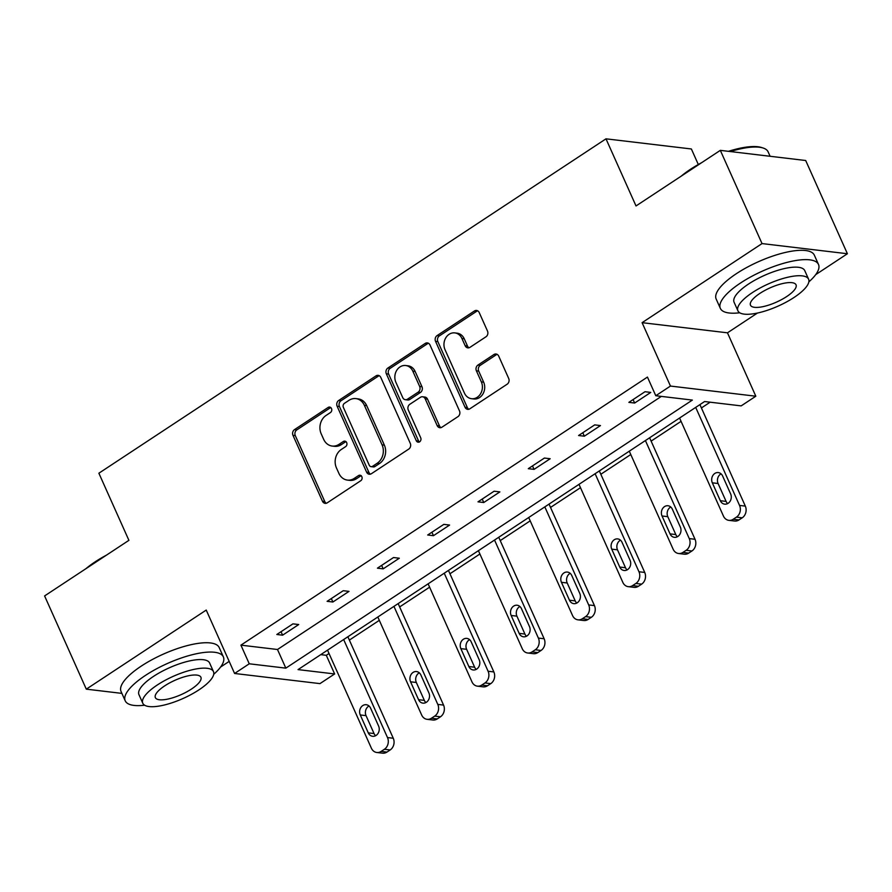 <?xml version="1.0" encoding="UTF-8"?>
<svg xmlns="http://www.w3.org/2000/svg" width="892" height="892" viewBox="0 0 892 892"><rect width="100%" height="100%" fill="white"/><g stroke="black" fill="none" stroke-linecap="round" stroke-linejoin="round"><path stroke-width="1.34" d="M331.501 408.547A2.955 2.486 -83.2 0 0 328.144 407.443L294.516 429.61A4.226 3.557 -83.2 0 0 292.989 435.363L322.458 501.248A4.226 3.557 -83.2 0 0 325.123 503.344A4.226 3.557 -83.2 0 0 327.264 502.82L360.881 480.643A2.955 2.486 -83.2 0 0 358.595 475.525L354.247 478.391A13.514 11.373 -83.2 0 1 347.412 480.097A13.514 11.373 -83.2 0 1 338.882 473.351L336.418 467.865A13.514 11.373 -83.2 0 1 341.313 449.479L345.661 446.602A2.955 2.486 -83.2 0 0 343.364 441.484L339.016 444.35A13.514 11.373 -83.2 0 1 332.181 446.056A13.514 11.373 -83.2 0 1 323.651 439.31L321.198 433.824A13.514 11.373 -83.2 0 1 326.082 415.438L330.43 412.561A2.955 2.486 -83.2 0 0 331.501 408.547M330.754 407.544A2.955 2.486 -83.2 0 0 330.453 407.711L296.824 429.888A4.226 3.557 -83.2 0 0 295.297 435.63L324.766 501.516A4.226 3.557 -83.2 0 0 326.305 503.255M361.204 475.626A2.955 2.486 -83.2 0 0 360.903 475.793L356.555 478.67L354.247 478.391M345.973 441.585A2.955 2.486 -83.2 0 0 345.672 441.752L341.324 444.629L339.016 444.35M815.689 274.647L847.4 253.741L805.699 160.515L720.323 150.358L636.018 205.952L605.991 138.829L98.878 473.217L128.905 540.34L44.6 595.934L86.301 689.159L121.903 693.385M847.4 253.741L762.024 243.583L642.095 322.67L670.461 386.058L755.825 396.215L741.163 405.882L704.591 401.534L298.062 669.602L334.634 673.951L319.96 683.618L234.585 673.471L249.258 663.793L285.83 668.141L692.359 400.084L655.787 395.736L670.461 386.058M720.323 150.358L762.024 243.583M485.962 336.797A4.226 3.557 -83.2 0 0 487.489 331.043L479.216 312.557A4.226 3.557 -83.2 0 0 476.551 310.449A4.226 3.557 -83.2 0 0 474.421 310.985L437.08 335.604A4.226 3.557 -83.2 0 0 435.552 341.357L465.022 407.243A4.226 3.557 -83.2 0 0 467.687 409.35A4.226 3.557 -83.2 0 0 469.828 408.815L507.158 384.196A4.226 3.557 -83.2 0 0 508.685 378.442L498.706 356.12A4.226 3.557 -83.2 0 0 496.041 354.012A4.226 3.557 -83.2 0 0 493.9 354.548L477.922 365.084A4.226 3.557 -83.2 0 0 476.395 370.827L481.345 381.899A11.295 9.5 -83.2 0 1 480.654 393.628A11.295 9.5 -83.2 0 1 471.545 398.702A11.295 9.5 -83.2 0 1 464.42 393.06L445.019 349.686A11.295 9.5 -83.2 0 1 445.699 337.968A11.295 9.5 -83.2 0 1 454.808 332.894A11.295 9.5 -83.2 0 1 461.945 338.525L465.178 345.75A4.226 3.557 -83.2 0 0 467.843 347.858A4.226 3.557 -83.2 0 0 469.984 347.334L485.962 336.797M234.585 673.471L206.23 610.072L86.301 689.159M655.787 395.736L647.447 377.082L240.918 645.15L249.258 663.793M380.806 377.45A4.226 3.557 -83.2 0 0 378.141 375.354A4.226 3.557 -83.2 0 0 376 375.878L338.659 400.508A4.226 3.557 -83.2 0 0 337.131 406.25L366.601 472.136A4.226 3.557 -83.2 0 0 369.277 474.243A4.226 3.557 -83.2 0 0 371.406 473.708L408.748 449.089A4.226 3.557 -83.2 0 0 410.275 443.335L380.806 377.45M387.864 368.05L425.205 343.431A4.226 3.557 -83.2 0 1 427.346 342.907A4.226 3.557 -83.2 0 1 430.011 345.003L459.48 410.889A4.226 3.557 -83.2 0 1 457.953 416.642L441.975 427.179A4.226 3.557 -83.2 0 1 439.834 427.714A4.226 3.557 -83.2 0 1 437.169 425.607L425.216 398.88A4.226 3.557 -83.2 0 0 422.552 396.773A4.226 3.557 -83.2 0 0 420.422 397.308L409.818 404.299A4.226 3.557 -83.2 0 0 408.291 410.041L420.734 437.861A2.955 2.486 -83.2 0 1 416.308 440.782L386.336 373.804A4.226 3.557 -83.2 0 1 387.864 368.05L390.172 368.329L427.513 343.71L425.205 343.431M698.313 164.507L691.367 148.975L605.991 138.829M320.741 654.639L326.294 655.308L329.025 653.501M349.363 640.088L379.312 620.341M399.649 606.928L429.61 587.17M449.947 573.768L479.896 554.01M500.234 540.608L530.194 520.85M550.531 507.437L580.48 487.69M600.818 474.276L630.778 454.53M651.115 441.116L681.064 421.358M701.402 407.956L710.144 402.192M220.558 667.071L229.188 661.385M642.095 322.67L727.471 332.816L757.475 313.025M727.471 332.816L755.825 396.215M326.294 655.308L334.634 673.951M240.918 645.15L277.49 649.499L661.34 396.394M277.49 649.499L285.83 668.141M650.759 392.413L634.647 403.039L628.871 402.359L644.994 391.722L650.759 392.413M600.472 425.573L584.349 436.199L578.585 435.519L594.696 424.882L600.472 425.573M550.174 458.733L534.052 469.37L528.287 468.679L544.41 458.053L550.174 458.733M499.888 491.893L483.765 502.53L478 501.839L494.112 491.213L499.888 491.893M449.59 525.065L433.467 535.691L427.703 534.999L443.826 524.373L449.59 525.065M399.304 558.225L383.181 568.851L377.416 568.171L393.528 557.533L399.304 558.225M349.006 591.385L332.883 602.011L327.119 601.331L343.242 590.705L349.006 591.385M298.72 624.545L282.597 635.182L276.821 634.491L292.944 623.865L298.72 624.545M282.597 635.182L281.047 631.714M332.883 602.011L331.333 598.543M383.181 568.851L381.631 565.383M433.467 535.691L431.918 532.223M483.765 502.53L482.215 499.063M534.052 469.37L532.502 465.903M584.349 436.199L582.799 432.732M634.647 403.039L633.086 399.571M332.181 446.056L334.489 446.323A13.514 11.373 -83.2 0 0 341.324 444.629M347.412 480.097L349.72 480.364A13.514 11.373 -83.2 0 0 356.555 478.67M379.267 375.722A4.226 3.557 -83.2 0 0 378.308 376.156L340.967 400.776A4.226 3.557 -83.2 0 0 339.439 406.529L368.909 472.414A4.226 3.557 -83.2 0 0 370.459 474.143M344.435 403.329A2.955 2.486 -83.2 0 0 343.364 407.354L369.232 465.189A2.955 2.486 -83.2 0 0 372.6 466.293L377.182 463.26A13.514 11.373 -83.2 0 0 382.077 444.874L364.393 405.347A13.514 11.373 -83.2 0 0 355.863 398.601A13.514 11.373 -83.2 0 0 349.028 400.307L344.435 403.329M371.105 466.661L373.413 466.94A2.955 2.486 -83.2 0 0 374.908 466.561L372.6 466.293M355.863 398.601L358.16 398.88A13.514 11.373 -83.2 0 1 366.701 405.615L384.374 445.153A13.514 11.373 -83.2 0 1 379.49 463.539L374.908 466.561M428.472 343.264A4.226 3.557 -83.2 0 0 427.513 343.71M422.552 396.773L424.86 397.052A4.226 3.557 -83.2 0 1 427.524 399.159L439.477 425.874A4.226 3.557 -83.2 0 0 441.016 427.614M390.172 368.329A4.226 3.557 -83.2 0 0 388.644 374.082L418.616 441.061A2.955 2.486 -83.2 0 0 419.363 442.053M412.818 371.161A11.295 9.5 -83.2 0 0 405.682 365.519A11.295 9.5 -83.2 0 0 396.583 370.593A11.295 9.5 -83.2 0 0 395.892 382.322L402.727 397.598A4.226 3.557 -83.2 0 0 405.392 399.705A4.226 3.557 -83.2 0 0 407.521 399.17L418.125 392.19A4.226 3.557 -83.2 0 0 419.653 386.437L412.818 371.161L415.126 371.429A11.295 9.5 -83.2 0 0 407.99 365.798L405.682 365.519M405.392 399.705L407.7 399.984A4.226 3.557 -83.2 0 0 409.829 399.449L407.521 399.17M415.126 371.429L421.961 386.715A4.226 3.557 -83.2 0 1 420.433 392.458L409.829 399.449M454.808 332.894L457.117 333.173A11.295 9.5 -83.2 0 1 464.253 338.804L467.486 346.029A4.226 3.557 -83.2 0 0 469.025 347.768M471.545 398.702L473.853 398.969A11.295 9.5 -83.2 0 0 482.962 393.896A11.295 9.5 -83.2 0 0 483.654 382.177L481.345 381.899M497.167 354.38A4.226 3.557 -83.2 0 0 496.208 354.815L480.231 365.352A4.226 3.557 -83.2 0 0 478.703 371.105L483.654 382.177M477.677 310.817A4.226 3.557 -83.2 0 0 476.729 311.263L439.388 335.883A4.226 3.557 -83.2 0 0 437.861 341.625L467.33 407.51A4.226 3.557 -83.2 0 0 468.869 409.25M343.654 639.531L387.496 737.561A8.608 7.236 -83.2 0 1 384.385 749.28L381.163 751.399A8.608 7.236 -83.2 0 1 376.814 752.491A8.608 7.236 -83.2 0 1 371.384 748.198L327.531 650.168M347.869 636.754L393.272 738.253A8.608 7.236 96.8 0 1 390.161 749.96L386.938 752.09A8.608 7.236 96.8 0 1 382.579 753.171L376.814 752.491M369.02 705.985A6.88 5.787 -83.2 0 0 366.043 715.64L374.049 733.547A6.88 5.787 -83.2 0 0 375.621 735.71M378.598 726.055L370.593 708.159A6.88 5.787 -83.2 0 0 366.244 704.725A6.88 5.787 -83.2 0 0 360.691 707.813A6.88 5.787 -83.2 0 0 360.268 714.96L368.273 732.856A6.88 5.787 -83.2 0 0 372.622 736.29A6.88 5.787 -83.2 0 0 378.175 733.202A6.88 5.787 -83.2 0 0 378.598 726.055M85.978 568.639A52.472 16.424 -24.1 0 1 95.266 561.759A52.472 16.424 -24.1 0 1 106.494 555.114M213.712 674.307A53.765 16.825 155.9 0 0 223.368 656.891A53.765 16.825 155.9 0 0 145.452 675.411A53.765 16.825 155.9 0 0 125.215 700.8A53.765 16.825 155.9 0 0 144.638 705.204M223.368 656.891L219.198 647.57A53.765 16.825 155.9 0 0 141.282 666.09A53.765 16.825 155.9 0 0 121.044 691.478L125.215 700.8M142.787 703.231L138.951 694.656A38.713 12.109 -24.1 0 1 153.524 676.381A38.713 12.109 -24.1 0 1 209.631 663.035L213.467 671.62A38.713 12.109 155.9 0 0 157.36 684.956A38.713 12.109 155.9 0 0 142.787 703.231A38.713 12.109 155.9 0 0 198.894 689.895A38.713 12.109 155.9 0 0 213.467 671.62M191.512 689.014A24.943 7.805 155.9 0 0 200.901 677.24A24.943 7.805 155.9 0 0 164.741 685.837A24.943 7.805 155.9 0 0 155.353 697.611A24.943 7.805 155.9 0 0 191.512 689.014M681.109 176.226A52.472 16.424 -24.1 0 1 690.397 169.335A52.472 16.424 -24.1 0 1 701.625 162.69M808.843 281.883A53.765 16.825 155.9 0 0 818.499 264.467A53.765 16.825 155.9 0 0 740.572 282.987A53.765 16.825 155.9 0 0 720.346 308.376A53.765 16.825 155.9 0 0 739.758 312.78M818.499 264.467L814.329 255.145A53.765 16.825 155.9 0 0 736.402 273.666A53.765 16.825 155.9 0 0 716.176 299.054L720.346 308.376M737.918 310.806L734.083 302.232A38.713 12.109 -24.1 0 1 748.656 283.957A38.713 12.109 -24.1 0 1 804.751 270.611L808.587 279.196A38.713 12.109 155.9 0 0 752.491 292.531A38.713 12.109 155.9 0 0 737.918 310.806A38.713 12.109 155.9 0 0 794.025 297.471A38.713 12.109 155.9 0 0 808.587 279.196M786.644 296.59A24.943 7.805 155.9 0 0 796.032 284.816A24.943 7.805 155.9 0 0 759.872 293.412A24.943 7.805 155.9 0 0 750.484 305.187A24.943 7.805 155.9 0 0 786.644 296.59M770.097 156.278L768.123 151.852A53.765 16.825 155.9 0 0 763.117 148.016A53.765 16.825 155.9 0 0 730.358 151.551M728.452 151.328A52.472 16.424 -24.1 0 1 761.556 147.514L763.117 148.016M393.941 606.37L437.794 704.401A8.608 7.236 -83.2 0 1 434.683 716.109L431.46 718.238A8.608 7.236 -83.2 0 1 427.112 719.32A8.608 7.236 -83.2 0 1 421.671 715.038L377.818 617.008M398.155 603.594L443.558 705.093A8.608 7.236 96.8 0 1 440.447 716.8L437.225 718.93A8.608 7.236 96.8 0 1 432.876 720.011L427.112 719.32M419.307 672.824A6.88 5.787 -83.2 0 0 416.33 682.48L424.336 700.376A6.88 5.787 -83.2 0 0 425.908 702.55M428.885 692.894L420.879 674.999A6.88 5.787 -83.2 0 0 416.531 671.564A6.88 5.787 -83.2 0 0 410.989 674.653A6.88 5.787 -83.2 0 0 410.565 681.8L418.571 699.696A6.88 5.787 -83.2 0 0 422.92 703.13A6.88 5.787 -83.2 0 0 428.461 700.03A6.88 5.787 -83.2 0 0 428.885 692.894M444.238 573.21L488.091 671.241A8.608 7.236 -83.2 0 1 484.969 682.949L481.747 685.078A8.608 7.236 -83.2 0 1 477.398 686.16A8.608 7.236 -83.2 0 1 471.968 681.867L428.115 583.836M448.453 570.434L493.856 671.932A8.608 7.236 96.8 0 1 490.745 683.64L487.523 685.758A8.608 7.236 96.8 0 1 483.163 686.851L477.398 686.16M469.605 639.664A6.88 5.787 -83.2 0 0 466.627 649.32L474.633 667.216A6.88 5.787 -83.2 0 0 476.205 669.39M479.182 659.734L471.177 641.827A6.88 5.787 -83.2 0 0 466.828 638.393A6.88 5.787 -83.2 0 0 461.275 641.493A6.88 5.787 -83.2 0 0 460.852 648.629L468.869 666.536A6.88 5.787 -83.2 0 0 473.206 669.97A6.88 5.787 -83.2 0 0 478.759 666.87A6.88 5.787 -83.2 0 0 479.182 659.734M494.525 540.05L538.378 638.081A8.608 7.236 -83.2 0 1 535.267 649.789L532.045 651.918A8.608 7.236 -83.2 0 1 527.696 653A8.608 7.236 -83.2 0 1 522.255 648.707L478.413 550.676M498.74 537.263L544.142 638.761A8.608 7.236 96.8 0 1 541.031 650.469L537.809 652.598A8.608 7.236 96.8 0 1 533.461 653.68L527.696 653M519.891 606.504A6.88 5.787 -83.2 0 0 516.914 616.16L524.92 634.056A6.88 5.787 -83.2 0 0 526.492 636.219M529.469 626.563L521.463 608.667A6.88 5.787 -83.2 0 0 517.115 605.233A6.88 5.787 -83.2 0 0 511.573 608.333A6.88 5.787 -83.2 0 0 511.149 615.469L519.155 633.365A6.88 5.787 -83.2 0 0 523.504 636.799A6.88 5.787 -83.2 0 0 529.056 633.71A6.88 5.787 -83.2 0 0 529.469 626.563M544.822 506.89L588.675 604.921A8.608 7.236 -83.2 0 1 585.565 616.628L582.331 618.747A8.608 7.236 -83.2 0 1 577.983 619.84A8.608 7.236 -83.2 0 1 572.553 615.547L528.7 517.516M549.037 504.103L594.44 605.601A8.608 7.236 96.8 0 1 591.329 617.309L588.107 619.438A8.608 7.236 96.8 0 1 583.747 620.52L577.983 619.84M570.189 573.333A6.88 5.787 -83.2 0 0 567.212 582.989L575.217 600.896A6.88 5.787 -83.2 0 0 576.789 603.059M579.767 593.403L571.761 575.507A6.88 5.787 -83.2 0 0 567.412 572.073A6.88 5.787 -83.2 0 0 561.86 575.162A6.88 5.787 -83.2 0 0 561.436 582.309L569.453 600.204A6.88 5.787 -83.2 0 0 573.79 603.639A6.88 5.787 -83.2 0 0 579.343 600.55A6.88 5.787 -83.2 0 0 579.767 593.403M595.109 473.719L638.962 571.75A8.608 7.236 -83.2 0 1 635.851 583.468L632.629 585.587A8.608 7.236 -83.2 0 1 628.28 586.668A8.608 7.236 -83.2 0 1 622.839 582.387L578.997 484.356M599.335 470.943L644.726 572.441A8.608 7.236 96.8 0 1 641.616 584.149L638.393 586.278A8.608 7.236 96.8 0 1 634.045 587.36L628.28 586.668M620.475 540.173A6.88 5.787 -83.2 0 0 617.498 549.829L625.504 567.736A6.88 5.787 -83.2 0 0 627.076 569.899M630.053 560.243L622.047 542.347A6.88 5.787 -83.2 0 0 617.71 538.913A6.88 5.787 -83.2 0 0 612.157 542.001A6.88 5.787 -83.2 0 0 611.734 549.149L619.739 567.044A6.88 5.787 -83.2 0 0 624.088 570.479A6.88 5.787 -83.2 0 0 629.641 567.39A6.88 5.787 -83.2 0 0 630.053 560.243M645.407 440.559L689.26 538.59A8.608 7.236 -83.2 0 1 686.149 550.297L682.915 552.427A8.608 7.236 -83.2 0 1 678.567 553.508A8.608 7.236 -83.2 0 1 673.137 549.216L629.284 451.185M649.621 437.782L695.024 539.281A8.608 7.236 96.8 0 1 691.913 550.988L688.691 553.107A8.608 7.236 96.8 0 1 684.342 554.2L678.567 553.508M670.773 507.013A6.88 5.787 -83.2 0 0 667.796 516.669L675.802 534.564A6.88 5.787 -83.2 0 0 677.374 536.739M680.351 527.083L672.345 509.176A6.88 5.787 -83.2 0 0 667.996 505.753A6.88 5.787 -83.2 0 0 662.444 508.841A6.88 5.787 -83.2 0 0 662.031 515.977L670.037 533.884A6.88 5.787 -83.2 0 0 674.374 537.318A6.88 5.787 -83.2 0 0 679.927 534.219A6.88 5.787 -83.2 0 0 680.351 527.083M695.693 407.399L739.546 505.43A8.608 7.236 -83.2 0 1 736.435 517.137L733.213 519.267A8.608 7.236 -83.2 0 1 728.864 520.348A8.608 7.236 -83.2 0 1 723.434 516.055L679.581 418.025M699.919 404.611L745.322 506.11A8.608 7.236 96.8 0 1 742.2 517.828L738.977 519.947A8.608 7.236 96.8 0 1 734.629 521.028L728.864 520.348M721.059 473.853A6.88 5.787 -83.2 0 0 718.082 483.509L726.099 501.404A6.88 5.787 -83.2 0 0 727.66 503.579M730.637 493.912L722.632 476.016A6.88 5.787 -83.2 0 0 718.294 472.582A6.88 5.787 -83.2 0 0 712.741 475.681A6.88 5.787 -83.2 0 0 712.318 482.817L720.323 500.724A6.88 5.787 -83.2 0 0 724.672 504.147A6.88 5.787 -83.2 0 0 730.225 501.059A6.88 5.787 -83.2 0 0 730.637 493.912M330.453 407.711L328.144 407.443M360.903 475.793L358.595 475.525M345.672 441.752L343.364 441.484M324.766 501.516L322.458 501.248M295.297 435.63L292.989 435.363M296.824 429.888L294.516 429.61M368.909 472.414L366.601 472.136M339.439 406.529L337.131 406.25M340.967 400.776L338.659 400.508M378.308 376.156L376 375.878M379.49 463.539L377.182 463.26M384.374 445.153L382.077 444.874M366.701 405.615L364.393 405.347M439.477 425.874L437.169 425.607M427.524 399.159L425.216 398.88M418.616 441.061L416.308 440.782M388.644 374.082L386.336 373.804M420.433 392.458L418.125 392.19M421.961 386.715L419.653 386.437M467.486 346.029L465.178 345.75M464.253 338.804L461.945 338.525M478.703 371.105L476.395 370.827M480.231 365.352L477.922 365.084M496.208 354.815L493.9 354.548M467.33 407.51L465.022 407.243M437.861 341.625L435.552 341.357M439.388 335.883L437.08 335.604M476.729 311.263L474.421 310.985M387.496 737.561L393.272 738.253M381.163 751.399L386.938 752.09M384.385 749.28L390.161 749.96M374.049 733.547L368.273 732.856M366.043 715.64L360.268 714.96M437.794 704.401L443.558 705.093M431.46 718.238L437.225 718.93M434.683 716.109L440.447 716.8M424.336 700.376L418.571 699.696M416.33 682.48L410.565 681.8M488.091 671.241L493.856 671.932M481.747 685.078L487.523 685.758M484.969 682.949L490.745 683.64M474.633 667.216L468.869 666.536M466.627 649.32L460.852 648.629M538.378 638.081L544.142 638.761M532.045 651.918L537.809 652.598M535.267 649.789L541.031 650.469M524.92 634.056L519.155 633.365M516.914 616.16L511.149 615.469M588.675 604.921L594.44 605.601M582.331 618.747L588.107 619.438M585.565 616.628L591.329 617.309M575.217 600.896L569.453 600.204M567.212 582.989L561.436 582.309M638.962 571.75L644.726 572.441M632.629 585.587L638.393 586.278M635.851 583.468L641.616 584.149M625.504 567.736L619.739 567.044M617.498 549.829L611.734 549.149M689.26 538.59L695.024 539.281M682.915 552.427L688.691 553.107M686.149 550.297L691.913 550.988M675.802 534.564L670.037 533.884M667.796 516.669L662.031 515.977M739.546 505.43L745.322 506.11M733.213 519.267L738.977 519.947M736.435 517.137L742.2 517.828M726.099 501.404L720.323 500.724M718.082 483.509L712.318 482.817"/></g></svg>
